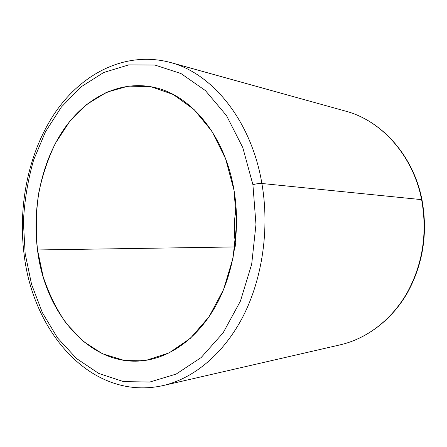 <?xml version="1.0" encoding="UTF-8"?>
<svg xmlns="http://www.w3.org/2000/svg" width="447" height="447" viewBox="0 0 447 447"><rect width="100%" height="100%" fill="white"/><g stroke="black" fill="none" stroke-linecap="round" stroke-linejoin="round"><path stroke-width="0.67" d="M235.904 246.928C233.759 233.904 233.842 220.885 236.145 207.872C234.06 219.622 233.792 231.412 235.351 243.246M37.514 249.957C32.072 207.9 41.353 162.965 63.172 130.328C85.075 97.982 119.617 79.65 154.399 87.428C191.098 95.183 225.249 136.044 234.055 190.405C240.486 228.814 234.088 270.96 217.398 302.831C200.574 334.641 174.648 354.968 148.292 359.908C93.088 370.384 45.119 315.174 37.514 249.957L234.882 246.945L37.514 249.957L43.197 276.794C48.935 293.914 56.607 309.458 66.212 323.41L82.907 341.117L102.391 353.728L123.925 360.338L146.555 360.204L169.156 352.873L190.416 338.278L208.989 316.856L223.55 289.606L233.004 258.081L236.603 224.271L234.055 190.405L225.59 158.735L211.895 131.239L194.032 109.487L173.268 94.496L150.952 86.712L128.367 86.103L106.665 92.233L86.807 104.391L69.553 121.685L55.484 143.135C47.784 159.126 42.107 176.213 38.448 194.389C35.995 212.884 35.682 231.406 37.514 249.957M421.616 199.641C413.006 155.31 381.336 120.534 345.665 111.147C381.336 120.534 413.006 155.31 421.616 199.641L261.886 183.482C251.343 120.612 212.336 73.258 170.29 62.44C212.336 73.258 251.343 120.612 261.886 183.482L421.616 199.641C427.628 233.267 422.7 264.495 406.831 293.333C391.159 320.343 366.467 338.737 340.43 344.782C366.467 338.737 391.159 320.343 406.831 293.333C422.7 264.495 427.628 233.267 421.616 199.641M25.177 253.689L23.4 222.014C24.445 200.72 27.865 180.029 33.654 159.948L45.46 131.787L61.384 107.045L81.008 86.897L103.726 72.487L128.714 64.899L154.891 65.038L180.951 73.526L205.363 90.529L226.5 115.594L242.794 147.599L252.913 184.695L255.969 224.478L251.689 264.199L240.419 301.122L223.114 332.847L201.167 357.533L176.179 374.066L149.806 382.034L123.579 381.621L98.804 373.474L76.526 358.533L57.546 337.91L42.431 312.783L31.564 284.326L25.177 253.689L24.077 254.198L25.177 253.689L31.564 284.326L42.431 312.783L57.546 337.91L76.526 358.533L98.804 373.474L123.579 381.621L149.806 382.034L176.179 374.066L201.167 357.533L223.114 332.847L240.419 301.122L251.689 264.199L255.969 224.478L252.913 184.695L242.794 147.599L226.5 115.594L205.363 90.529L180.951 73.526L154.891 65.038L128.714 64.899L103.726 72.487L81.008 86.897L61.384 107.045L45.46 131.787L33.654 159.948C27.865 180.029 24.445 200.72 23.4 222.014L25.177 253.689M421.979 199.759C413.402 155.634 381.766 120.679 345.665 111.147L170.29 62.44C125.909 50.679 82.65 73.107 55.886 111.543C29.1 150.455 17.746 203.961 24.077 254.198C32.91 332.294 91.562 401.395 163.049 385.577C193.763 378.469 223.835 353.828 243.246 316.04C262.501 278.174 269.664 228.568 261.886 183.482C259.316 183.348 256.327 183.756 252.913 184.695C256.327 183.756 259.316 183.348 261.886 183.482C269.664 228.568 262.501 278.174 243.246 316.04C223.835 353.828 193.763 378.469 163.049 385.577L340.43 344.782C366.763 338.664 391.561 320.119 407.217 293.154C423.058 264.395 427.98 233.284 421.99 199.826"/></g></svg>

